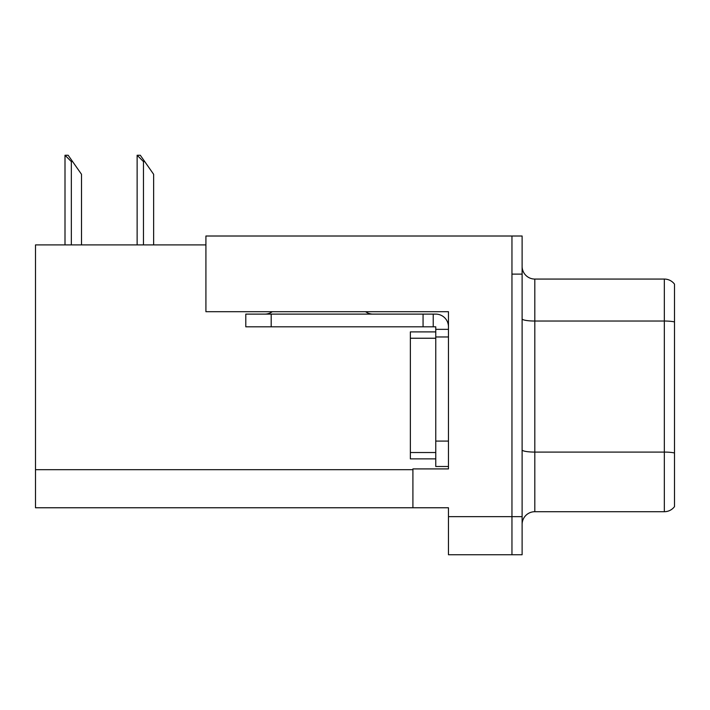 <?xml version="1.0" encoding="UTF-8"?>
<svg xmlns="http://www.w3.org/2000/svg" width="710" height="710" viewBox="0 0 710 710"><rect width="100%" height="100%" fill="white"/><g stroke="black" fill="none" stroke-linecap="round" stroke-linejoin="round"><path stroke-width="1.06" d="M205.918 244.906L35.5 244.906L35.5 507.765L448.463 507.765L448.463 554.75L522.116 554.75L522.116 236.013L205.918 236.013L205.918 311.699L448.463 311.699L448.463 336.966L435.762 336.966L435.762 326.813L423.062 326.813L423.062 314.113L435.762 314.113A12.7 12.7 0 0 1 448.463 326.813M448.463 336.966L448.463 441.096L435.762 441.096L435.762 466.497L448.463 466.497L448.463 441.096L448.463 468.911L412.909 468.911L412.909 507.765M522.116 274.113L511.954 274.113L511.954 554.75L511.954 236.013M522.116 524.397A12.7 12.7 0 0 1 534.816 511.706L664.338 511.706L664.338 279.065L534.816 279.065A12.7 12.7 0 0 1 522.116 266.365A12.7 12.7 0 0 0 534.816 279.065L534.816 511.706M674.5 284.142A12.7 12.7 0 0 0 664.338 279.065A12.7 12.7 0 0 1 674.5 284.142L674.5 506.62A12.7 12.7 0 0 1 664.338 511.706M674.5 322.802L674.5 321.914L674.5 322.802M137.722 155.25L140.296 155.25L144.742 161.596L143.473 161.596L137.128 155.25L137.128 244.906M153.635 244.906L153.635 174.296L144.742 161.596M65.595 155.25L68.169 155.25L72.615 161.596L71.346 161.596L65 155.25L65 244.906M81.508 244.906L81.508 174.296L72.615 161.596M272.285 311.699A12.7 12.7 0 0 1 264.839 314.113M365.588 311.699A12.7 12.7 0 0 0 373.034 314.113M423.062 326.813L245.793 326.813L245.793 314.113L423.062 314.113M435.762 466.497L448.463 466.497M433.224 326.813L433.224 314.113M448.463 329.351L435.762 329.351M435.762 441.096L435.762 331.889L410.362 331.889L410.362 458.873L435.762 458.873M448.463 516.658L522.116 516.658M35.5 469.674L412.909 469.674M674.5 321.914A12.7 2.201 180 0 0 664.338 321.035L534.816 321.035A12.7 2.201 0 0 1 522.116 318.834M674.5 452.971A12.7 2.201 180 0 0 664.338 452.084L534.816 452.084A12.7 2.201 0 0 1 522.116 449.883M143.473 244.906L143.473 161.596M71.346 244.906L71.346 161.596M271.185 326.813L271.185 314.113M410.362 452.527L435.762 452.527M410.362 338.235L435.762 338.235"/></g></svg>
